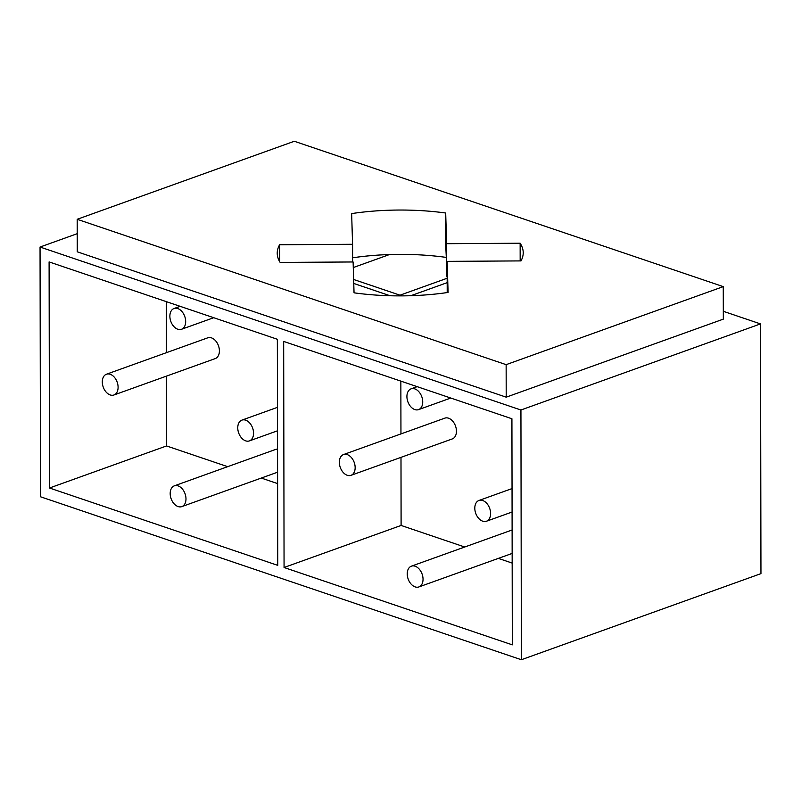 <?xml version="1.0" encoding="UTF-8"?>
<svg xmlns="http://www.w3.org/2000/svg" width="801" height="801" viewBox="0 0 801 801"><rect width="100%" height="100%" fill="white"/><g stroke="black" fill="none" stroke-linecap="round" stroke-linejoin="round"><path stroke-width="1.2" d="M723.303 311.299L760.509 323.904L760.95 573.636L521.361 659.734L40.491 496.77L40.05 247.038L77.216 233.682M40.05 247.038L520.93 410.002L521.361 659.734M520.93 410.002L760.509 323.904M77.186 219.294L77.246 251.804L506.202 397.166L723.323 319.138L723.263 286.628L294.307 141.266L77.186 219.294L506.142 364.655L723.263 286.628M511.919 418.763L512.31 644.855L284.065 567.498L283.674 341.416L511.919 418.763M49.101 261.917L277.346 339.274L277.747 565.356L49.492 488.009L49.101 261.917M464.73 547.003L401.101 525.446L284.065 567.498M512.169 563.083L498.332 558.387M401.101 525.446L400.991 457.361M400.951 433.922L400.85 381.126M353.752 283.444L390.107 295.759M353.631 279.479L400.009 295.189L447.178 278.237M447.188 282.653L410.843 295.709M350.978 475.333L452.275 438.928A11.034 7.399 -109.8 0 0 456.45 431.218A11.034 7.399 -109.8 0 0 444.815 418.152L343.519 454.557A11.034 7.399 70.2 0 1 355.153 467.624A11.034 7.399 70.2 0 1 350.978 475.333A11.034 7.399 70.2 0 1 339.344 462.267A11.034 7.399 70.2 0 1 343.519 454.557M520.169 260.906L520.139 243.224L446.618 243.694L445.686 213.006A122.994 42.924 -0.1 0 0 351.649 213.597L352.57 244.285L279.609 244.756A122.994 42.924 -0.1 0 0 277.226 253.176A122.994 42.924 -0.1 0 0 280.14 262.428L353.111 261.967L354.042 292.816A122.994 42.924 -0.1 0 0 448.089 292.435L447.148 261.366L521 260.906A122.994 42.924 -0.1 0 0 523.223 252.746A122.994 42.924 -0.1 0 0 520.139 243.224M445.686 213.006L445.746 245.517L447.168 276.205M446.668 276.205L446.618 243.694M506.142 364.655L506.202 397.166M279.609 244.756L279.629 261.597M352.6 257.802A122.994 42.924 179.9 0 1 446.097 257.381M352.6 261.967L352.57 244.285M277.597 483.584L261.276 478.057M227.674 466.673L166.538 445.947L166.418 376.14M166.378 352.69L166.288 301.627M277.536 449.141A11.034 7.399 -109.8 0 0 275.644 449.431L174.348 485.837A11.034 7.399 70.2 0 1 185.982 498.903A11.034 7.399 70.2 0 1 181.817 506.612A11.034 7.399 70.2 0 1 170.182 493.546A11.034 7.399 70.2 0 1 174.348 485.837M113.932 394.993L215.229 358.598A11.034 7.399 -109.8 0 0 219.394 350.888A11.034 7.399 -109.8 0 0 207.759 337.822L106.463 374.217A11.034 7.399 70.2 0 1 118.097 387.284A11.034 7.399 70.2 0 1 113.932 394.993A11.034 7.399 70.2 0 1 102.298 381.927A11.034 7.399 70.2 0 1 106.463 374.217M166.538 445.947L49.492 488.009M185.672 321.571A11.034 7.399 70.2 0 1 181.507 329.281A11.034 7.399 70.2 0 1 169.872 316.225A11.034 7.399 70.2 0 1 174.037 308.505A11.034 7.399 70.2 0 1 185.672 321.571M253.557 433.191A11.034 7.399 70.2 0 1 249.391 440.9A11.034 7.399 70.2 0 1 237.757 427.834A11.034 7.399 70.2 0 1 241.922 420.125A11.034 7.399 70.2 0 1 253.557 433.191M447.198 292.565L447.148 261.366M423.038 579.233A11.034 7.399 70.2 0 1 418.863 586.943A11.034 7.399 70.2 0 1 407.228 573.876A11.034 7.399 70.2 0 1 411.404 566.167A11.034 7.399 70.2 0 1 423.038 579.233M422.728 401.912A11.034 7.399 70.2 0 1 418.553 409.621A11.034 7.399 70.2 0 1 406.918 396.555A11.034 7.399 70.2 0 1 411.093 388.845A11.034 7.399 70.2 0 1 422.728 401.912M490.613 513.521A11.034 7.399 70.2 0 1 486.437 521.241A11.034 7.399 70.2 0 1 474.803 508.174A11.034 7.399 70.2 0 1 478.978 500.465A11.034 7.399 70.2 0 1 490.613 513.521M389.476 254.548L353.271 267.554M277.587 472.2L181.817 506.612M213.727 317.707L181.507 329.281M180.125 306.322L174.037 308.505M277.506 430.798L249.391 440.9M277.466 407.349L241.922 420.125M512.159 553.421L418.863 586.943M512.109 529.982L411.404 566.167M450.773 398.047L418.553 409.621M417.181 386.653L411.093 388.845M512.079 512.019L486.437 521.241M512.039 488.58L478.978 500.465"/></g></svg>

